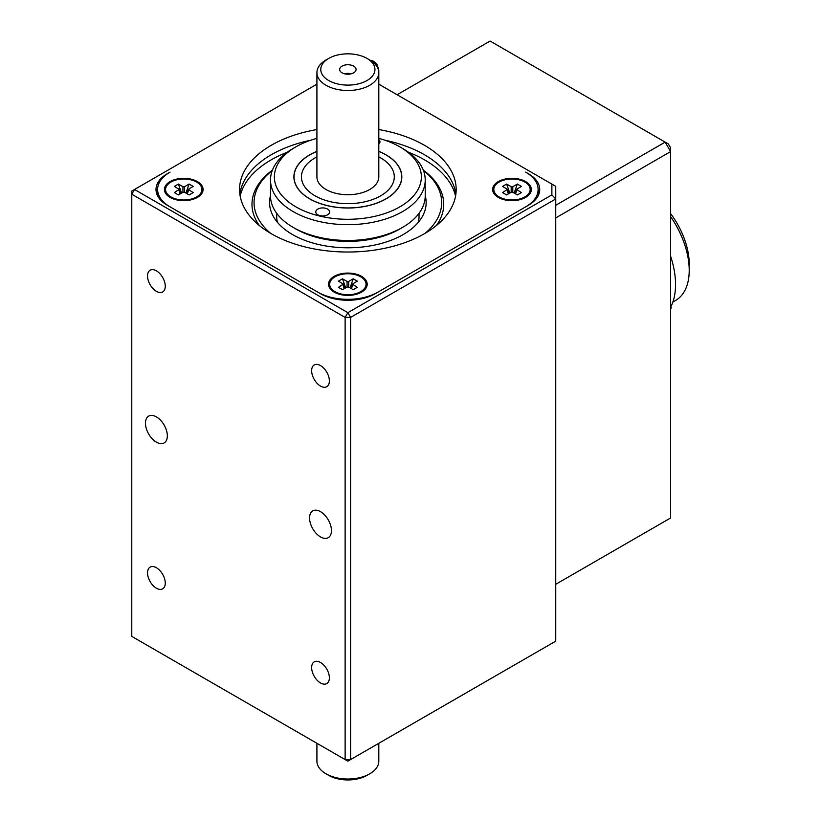 <?xml version="1.0" encoding="UTF-8"?>
<svg xmlns="http://www.w3.org/2000/svg" width="821" height="821" viewBox="0 0 821 821"><rect width="100%" height="100%" fill="white"/><g stroke="black" fill="none" stroke-linecap="round" stroke-linejoin="round"><path stroke-width="1.23" d="M672.861 302.036L675.601 300.455A65.762 37.971 -120 0 0 689.219 270.345L689.219 264.034A58.024 33.497 -120 0 0 670.624 213.624M689.219 270.345A65.762 37.971 -120 0 0 670.624 216.652M670.819 306.838A73.5 42.435 -120 0 0 670.624 256.224M670.624 306.336L671.26 307.988L670.624 308.901M670.624 308.357L671.26 307.988M345.241 73.962A3.869 2.237 180 0 1 350.485 73.962M353.666 72.823A8.2 4.731 180 0 1 340.376 71.406A8.2 4.731 180 0 1 347.868 64.736A8.2 4.731 180 0 1 355.349 71.406A8.2 4.731 180 0 1 353.666 72.823M369.748 59.995L367.008 58.414A27.072 15.63 180 0 1 367.008 80.53A27.072 15.63 180 0 1 328.718 80.53A27.072 15.63 180 0 1 328.718 58.414A27.072 15.63 180 0 1 367.008 58.414L369.748 59.995A30.941 17.867 180 0 1 378.809 72.628A30.941 17.867 180 0 1 347.868 90.495A30.941 17.867 180 0 1 316.916 72.628A30.941 17.867 180 0 1 325.978 59.995L328.718 58.414M378.809 72.628L378.809 176.854A30.941 17.867 180 0 1 369.748 189.487A30.941 17.867 180 0 1 336.025 193.366A30.941 17.867 180 0 1 316.916 176.854L316.916 72.628M378.809 743.292L378.809 761.159A30.941 17.867 180 0 1 369.748 773.793L367.008 775.373A27.072 15.63 180 0 1 328.718 775.373L325.978 773.793A30.941 17.867 180 0 1 316.916 761.159L316.916 743.292M369.748 773.793A30.941 17.867 180 0 1 325.978 773.793M378.809 156.883A46.417 26.795 180 0 1 380.687 157.909A46.417 26.795 180 0 1 394.285 176.854A46.417 26.795 180 0 1 347.868 203.659A46.417 26.795 180 0 1 301.44 176.854A46.417 26.795 180 0 1 316.916 156.883M425.227 195.644A78.293 45.206 180 0 1 426.161 202.582A78.293 45.206 180 0 1 347.868 247.788A78.293 45.206 180 0 1 269.575 202.582A78.293 45.206 180 0 1 270.499 195.644M423.451 170.511A93.81 54.155 180 0 1 425.083 233.338M270.643 233.338A93.81 54.155 180 0 1 272.274 170.511M423.297 170.111A95.872 55.356 180 0 1 436.403 225.508M259.323 225.508A95.872 55.356 180 0 1 272.428 170.111M408.396 152.203A108.618 62.714 180 0 1 424.673 159.931A108.618 62.714 180 0 1 455.563 196.127M240.163 196.127A108.618 62.714 180 0 1 287.329 152.203M425.227 195.962A78.293 45.206 180 0 1 426.15 202.746M269.575 202.746A78.293 45.206 180 0 1 270.499 195.962M419.038 213.316L419.038 216.344A71.17 41.091 180 0 1 418.279 222.347M277.457 222.347A71.17 41.091 180 0 1 276.687 216.344L276.687 213.316M378.809 139.56A6.958 4.023 180 0 1 379.969 141.776A6.958 4.023 180 0 1 378.809 143.993M316.916 138.369A73.5 42.435 0 0 0 295.888 146.856L293.159 148.437A77.369 44.662 0 0 0 270.499 180.015L270.499 195.809A77.369 44.662 0 0 0 293.159 227.386A77.369 44.662 0 0 0 402.567 227.386A77.369 44.662 0 0 0 425.227 195.809L425.227 180.015A77.369 44.662 0 0 0 402.567 148.437L399.837 146.856A73.5 42.435 0 0 0 378.809 138.369M270.499 180.015A77.369 44.662 0 0 0 347.868 224.677A77.369 44.662 0 0 0 425.227 180.015M316.916 151.423A53.837 31.085 0 0 0 294.031 176.854A53.837 31.085 0 0 0 337.369 207.344A53.837 31.085 0 0 0 397.61 188.738A53.837 31.085 0 0 0 401.695 176.854A53.837 31.085 0 0 0 378.809 151.423M293.159 227.386L295.888 228.967A73.5 42.435 0 0 0 399.837 228.967L402.567 227.386M295.888 146.856A73.5 42.435 0 0 0 295.899 206.861A73.5 42.435 0 0 0 399.837 206.861A73.5 42.435 0 0 0 399.837 146.856M316.29 210.402A6.958 4.023 180 0 1 324.079 208A6.958 4.023 180 0 1 329.683 211.941A6.958 4.023 180 0 1 322.725 215.964A6.958 4.023 180 0 1 315.757 211.941A6.958 4.023 180 0 1 316.29 210.402M378.809 151.331A53.96 31.157 180 0 1 386.024 154.83L386.024 154.83A53.96 31.157 180 0 1 386.024 198.887A53.96 31.157 180 0 1 309.712 198.887A53.96 31.157 180 0 1 309.702 154.83A53.96 31.157 180 0 1 316.916 151.331M316.916 84.183L131.781 191.067L131.781 636.398L345.128 759.579L345.128 317.409L131.781 194.228L134.511 189.487L347.868 312.668L551.876 194.885L551.876 184.099L378.809 84.183M156.401 442.16A15.476 8.928 60 0 1 146.292 428.531A15.476 8.928 60 0 1 148.663 416.124A15.476 8.928 60 0 1 164.138 425.062A15.476 8.928 60 0 1 164.138 442.93A15.476 8.928 60 0 1 156.401 442.16M157.611 189.446A38.679 22.331 0 0 0 156.401 192.648M539.325 192.648A38.679 22.331 0 0 0 538.114 189.446M528.385 173.703L525.656 172.123A42.548 24.568 0 0 1 538.114 189.487A42.548 24.568 0 0 1 525.656 206.861L377.947 292.132A42.548 24.568 0 0 1 317.778 292.132L170.07 206.861A42.548 24.568 0 0 1 157.611 189.487A42.548 24.568 0 0 1 170.07 172.123L167.34 173.703A38.679 22.331 180 0 0 156.011 189.487A38.679 22.331 180 0 0 167.34 205.281L320.508 293.713A38.679 22.331 180 0 0 375.218 293.713L528.385 205.281A38.679 22.331 180 0 0 539.715 189.487A38.679 22.331 180 0 0 528.385 173.703L528.385 173.857M350.598 759.579L555.745 641.139L555.745 198.969L350.598 317.409L350.598 759.579L347.868 761.159L345.128 759.579L350.598 759.579M320.508 536.913A15.476 8.928 60 0 1 310.4 523.275A15.476 8.928 60 0 1 312.77 510.878A15.476 8.928 60 0 1 328.246 519.816A15.476 8.928 60 0 1 328.246 537.683A15.476 8.928 60 0 1 320.508 536.913M320.508 682.959A12.541 7.245 60 0 1 312.319 671.906A12.541 7.245 60 0 1 314.238 661.859A12.541 7.245 60 0 1 326.779 669.105A12.541 7.245 60 0 1 326.779 683.585A12.541 7.245 60 0 1 320.508 682.959M156.401 291.322A12.541 7.245 60 0 1 148.201 280.269A12.541 7.245 60 0 1 150.13 270.222A12.541 7.245 60 0 1 162.671 277.467A12.541 7.245 60 0 1 162.671 291.948A12.541 7.245 60 0 1 156.401 291.322M320.508 386.075A12.541 7.245 60 0 1 312.319 375.023A12.541 7.245 60 0 1 314.238 364.976A12.541 7.245 60 0 1 326.779 372.211A12.541 7.245 60 0 1 326.779 386.691A12.541 7.245 60 0 1 320.508 386.075M156.401 588.216A12.541 7.245 60 0 1 148.201 577.163A12.541 7.245 60 0 1 150.13 567.116A12.541 7.245 60 0 1 162.671 574.351A12.541 7.245 60 0 1 162.671 588.831A12.541 7.245 60 0 1 156.401 588.216M350.598 317.409L345.128 317.409L347.868 312.668L350.598 317.409M551.876 194.885L555.745 198.969L555.745 186.336L551.876 184.099M157.611 189.487L157.611 195.809A42.548 24.568 0 0 0 157.611 195.85M538.114 195.85A42.548 24.568 0 0 0 538.114 195.809L538.114 189.487M239.865 194.228A108.31 62.529 180 0 1 310.851 140.196M384.875 140.196A108.31 62.529 180 0 1 455.86 194.228M378.809 129.564A108.31 62.529 180 0 1 456.168 189.487A108.31 62.529 180 0 1 389.308 247.265A108.31 62.529 180 0 1 271.279 233.708A108.31 62.529 180 0 1 239.558 189.487A108.31 62.529 180 0 1 316.916 129.564M334.188 292.132L334.188 292.132A19.345 11.166 180 0 1 334.188 276.349A19.345 11.166 180 0 1 361.538 276.349A19.345 11.166 180 0 1 361.538 292.132A19.345 11.166 180 0 1 334.188 292.132M170.07 181.595A19.345 11.166 180 0 1 197.43 181.595A19.345 11.166 180 0 1 197.43 197.389A19.345 11.166 180 0 1 170.07 197.389A19.345 11.166 180 0 1 170.07 181.595M525.656 197.389A19.345 11.166 180 0 1 498.296 197.389A19.345 11.166 180 0 1 498.306 181.595A19.345 11.166 180 0 1 525.656 181.595A19.345 11.166 180 0 1 525.656 197.389L525.656 197.389M493.801 189.733A18.185 10.499 0 0 0 493.801 189.969A18.185 10.499 0 0 0 499.117 197.389A18.185 10.499 0 0 0 524.835 197.389A18.185 10.499 0 0 0 530.161 189.969A18.185 10.499 0 0 0 530.15 189.733M524.835 182.067A18.185 10.499 0 0 0 499.117 182.067A18.185 10.499 0 0 0 493.801 189.487A18.185 10.499 0 0 0 511.976 199.985A18.185 10.499 0 0 0 530.161 189.487A18.185 10.499 0 0 0 524.835 182.067M517.343 184.058L521.386 186.398L516.512 189.374L521.386 192.586L517.343 194.926L512.786 192.288L511.175 192.288L506.619 194.926L502.565 192.586L507.45 189.374L502.565 186.398L506.619 184.058L511.175 186.695L512.786 186.695L517.343 184.058L514.141 193.079M509.81 193.079L506.619 184.058M329.683 284.477A18.185 10.499 0 0 0 329.683 284.713A18.185 10.499 0 0 0 335.009 292.132A18.185 10.499 0 0 0 360.717 292.132L357.802 293.815L360.717 292.132A18.185 10.499 0 0 0 366.043 284.713A18.185 10.499 0 0 0 366.043 284.477M360.717 291.66A18.185 10.499 0 0 0 366.043 284.24A18.185 10.499 0 0 0 360.717 276.821A18.185 10.499 0 0 0 340.91 274.542A18.185 10.499 0 0 0 329.683 284.24A18.185 10.499 0 0 0 340.91 293.939A18.185 10.499 0 0 0 360.717 291.66M353.225 278.812L357.268 281.141L352.394 284.128L357.268 287.34L353.225 289.669L348.668 287.042L347.057 287.042L342.501 289.669L338.457 287.34L343.332 284.128L338.457 281.141L342.501 278.812L347.057 281.439L348.668 281.439L353.225 278.812L350.033 287.832M345.692 287.832L342.501 278.812M165.575 189.733A18.185 10.499 0 0 0 165.565 189.969A18.185 10.499 0 0 0 170.891 197.389L173.806 199.072L170.891 197.389A18.185 10.499 0 0 0 196.609 197.389A18.185 10.499 0 0 0 201.935 189.969A18.185 10.499 0 0 0 201.925 189.733M170.891 196.917A18.185 10.499 0 0 0 196.609 196.917A18.185 10.499 0 0 0 201.935 189.487A18.185 10.499 0 0 0 183.75 178.999A18.185 10.499 0 0 0 165.565 189.487A18.185 10.499 0 0 0 170.891 196.917M189.107 184.058L193.161 186.398L188.276 189.374L193.161 192.586L189.107 194.926L184.551 192.288L182.95 192.288L178.383 194.926L174.339 192.586L179.214 189.374L174.339 186.398L178.383 184.058L182.95 186.695L184.551 186.695L189.107 184.058L185.915 193.079M181.585 193.079L178.383 184.058M555.745 205.281L665.154 142.115L668.356 143.962L670.624 147.893L670.624 151.587L555.745 217.914M555.745 584.285L670.624 517.969L670.624 151.587L665.154 142.115L490.096 41.05L397.097 94.743M377.701 67.886A7.738 4.464 -120 0 0 370.948 60.733M370.61 60.518L372.95 60.939L375.525 62.724L377.332 65.085L378.789 70.103A1.929 1.119 180 0 1 378.604 70.585M511.175 186.695L511.175 192.288M515.619 193.93L516.83 189.959M508.343 193.93L507.132 189.959M512.786 192.288L512.786 186.695M344.225 288.674L343.014 284.702M347.057 287.042L347.057 281.439M348.668 281.439L348.668 287.042M351.501 288.674L352.712 284.702M180.117 193.93L178.896 189.959M182.95 192.288L182.95 186.695M184.551 186.695L184.551 192.288M188.604 189.959L187.383 193.93M378.789 70.103L378.789 72.022M521.92 199.072L524.835 197.389M502.031 199.072L499.117 197.389M507.45 189.374L508.763 193.684M515.198 193.684L516.512 189.374M337.924 293.815L335.009 292.132M351.08 288.438L352.394 284.128M343.332 284.128L344.646 288.438M193.694 199.072L196.609 197.389M188.276 189.374L186.962 193.684M180.538 193.684L179.214 189.374"/></g></svg>
